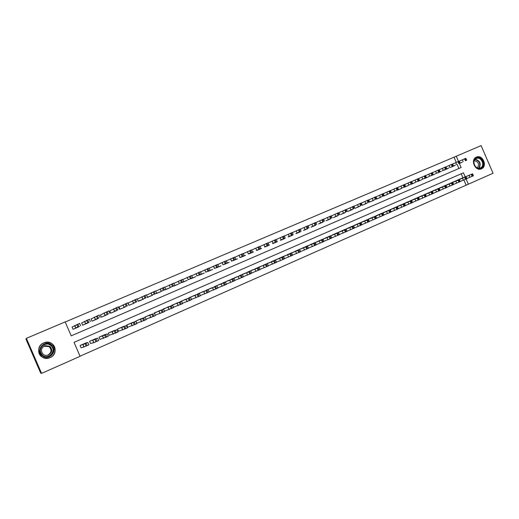 <?xml version="1.0" encoding="UTF-8"?>
<svg xmlns="http://www.w3.org/2000/svg" width="519" height="519" viewBox="0 0 519 519"><rect width="100%" height="100%" fill="white"/><g stroke="black" fill="none" stroke-linecap="round" stroke-linejoin="round"><path stroke-width="0.78" d="M43.758 342.903L44.53 342.611C54.177 339.076 59.691 353.835 50.122 357.591L49.843 357.708C40.086 362.022 33.806 346.731 43.758 342.903M476.416 157.101C482.488 154.156 487.834 166.086 481.626 168.74L481.476 168.811C475.566 171.757 470.078 160.209 476.014 157.296L476.416 157.101M456.272 162.382L454.028 157.186L481.107 145.612L493.05 173.249L468.346 184.2L466.101 179.016M80.036 356.203L468.346 184.2M465.18 176.882L463.428 172.833L74.035 342.365L80.082 356.319L41.585 373.388L26.391 338.336L65.167 321.903L71.213 335.858L461.138 167.527L459.399 163.498M26.391 338.336L25.95 339.102L40.683 373.096L41.585 373.388M72.556 326.801L72.076 327.009L73.075 329.312L78.791 326.808M82.099 322.721L81.626 322.922L82.618 325.218L88.282 322.74M91.552 318.679L91.085 318.88L92.077 321.164L97.689 318.711M100.926 314.67L100.459 314.871L101.445 317.148L107.011 314.715M110.216 310.699L109.749 310.894L110.735 313.158L116.25 310.758M119.415 306.761L118.961 306.956L119.934 309.214L125.41 306.833M128.543 302.862L128.089 303.057L129.062 305.302L134.486 302.94M141.298 318.679L135.868 321.014L136.841 323.266L137.295 323.065M132.261 322.643L126.779 324.998L127.752 327.255L128.212 327.054M123.133 326.646L117.605 329.02L118.585 331.284L119.046 331.083M113.933 330.681L108.348 333.075L109.334 335.352L109.801 335.144M104.643 334.761L99.006 337.168L99.998 339.452L100.465 339.244M95.275 338.875L89.586 341.294L90.578 343.591L91.052 343.383M466.088 185.088L463.882 179.976M462.942 177.803L461.209 173.8M460.035 178.99L456.22 180.742M453.612 181.806L449.765 183.57M447.144 184.641L443.271 186.418M440.625 187.495L436.719 189.292M434.059 190.376L430.095 192.114M427.442 193.282L423.478 195.099M420.773 196.201L416.776 198.031M414.052 199.14L410.029 200.996M407.279 202.105L403.224 203.973M400.46 205.109L396.367 206.984M393.577 208.113L389.458 210.013M386.649 211.155L382.497 213.062M379.661 214.204L375.477 216.144M372.623 217.292L368.367 219.154M365.525 220.4L361.276 222.372M358.376 223.546L354.094 225.518M351.162 226.693L346.854 228.697M343.896 229.878L339.549 231.902M336.572 233.083L332.192 235.126M329.195 236.333L324.777 238.383M321.741 239.583L317.297 241.659M314.248 242.879L309.759 244.968M306.684 246.194L302.155 248.303M299.054 249.535L294.494 251.663M291.367 252.909L286.773 255.056M283.608 256.289L278.982 258.475M275.79 259.714L271.126 261.92M267.914 263.185L263.211 265.397M259.967 266.669L255.225 268.907M251.942 270.159L247.174 272.443M243.865 273.701L239.051 276.004M235.717 277.295L230.864 279.605M227.497 280.896L222.606 283.231M219.213 284.529L214.276 286.89M210.85 288.194L205.874 290.582M202.41 291.866L197.408 294.305M193.905 295.59L188.864 298.068M185.335 299.372L180.242 301.857M176.681 303.167L171.549 305.685M167.948 306.995L162.784 309.551M159.145 310.855L153.935 313.45M150.263 314.748L144.879 317.07L145.015 317.388M85.817 343.027L80.075 345.466L81.074 347.769L81.548 347.561M454.028 157.186L65.212 322.001M458.913 168.487L457.187 164.484M454.32 165.769L450.447 167.384M447.878 168.532L443.972 170.161M441.384 171.315L437.452 172.957M434.844 174.125L430.88 175.772M428.253 176.947L424.276 178.659M421.616 179.801L417.587 181.475M414.921 182.669L410.86 184.355M408.181 185.562L404.087 187.262M401.382 188.475L397.262 190.188M394.537 191.414L390.379 193.133M387.635 194.372L383.45 196.111M380.68 197.356L376.457 199.101M373.674 200.36L369.418 202.125M366.609 203.39L362.346 205.226M359.485 206.445L355.165 208.229M352.31 209.527L347.951 211.324M345.077 212.628L340.685 214.438M337.785 215.755L333.36 217.578M330.441 218.908L325.971 220.744M323.032 222.087L318.523 223.936M315.558 225.285L311.017 227.153M308.033 228.516L303.453 230.397M300.443 231.772L295.824 233.667M292.787 235.055L288.129 236.962M285.074 238.364L280.377 240.284M272.559 243.632L277.295 241.711M269.452 245.065L264.677 247.012M261.537 248.458L256.723 250.418M253.564 251.877L248.705 253.849M245.526 255.329L240.621 257.314M237.417 258.806L232.473 260.804M229.236 262.316L224.247 264.327M220.99 265.851L215.956 267.875M212.667 269.419L207.594 271.456M204.278 273.013L199.16 275.064M195.819 276.646L190.648 278.703M187.281 280.305L182.065 282.375M178.672 283.997L173.411 286.079M169.992 287.721L164.672 289.81M161.227 291.477L155.862 293.572M152.391 295.266L146.974 297.368M143.478 299.087L138.002 301.195M458.498 161.415L456.227 156.161M47.936 358.175L47.463 358.292M42.007 343.902L42.435 343.669M450.784 167.293L454.002 165.911M459.289 161.182L465.848 158.289L466.685 160.228M462.124 162.226L459.763 163.284L462.124 162.226M466.808 178.575L473.412 175.779L472.575 173.846L459.717 179.133M472.569 173.839L456.512 180.534M470.071 174.877L465.595 176.778L470.078 174.897M476.39 158.048C481.729 155.473 486.297 166.041 480.769 168.175C475.423 170.809 470.817 160.15 476.39 158.048M480.373 167.897L480.516 167.832C485.46 165.684 481.178 156.167 476.325 158.529L476.027 158.671C471.252 160.981 475.631 170.258 480.373 167.897M474.275 160.695C478.537 161.707 479.569 164.108 477.37 167.897M480.776 169.051L481.243 168.857C487.399 166.223 482.099 154.377 476.066 157.302L475.787 157.432M51.303 344.59C58.835 349.495 49.662 361.419 42.487 355.956C34.883 351 44.206 339.095 51.303 344.59M42.792 355.541C44.757 356.832 46.879 357.066 49.169 356.255C54.229 353.011 54.826 349.268 50.953 345.025C49.123 343.799 47.106 343.513 44.913 344.175C39.548 347.308 38.841 351.097 42.792 355.541M43.83 346.199L49.058 346.614C52.03 349.877 51.563 352.751 47.657 355.23L47.3 355.353M49.772 346.283C52.802 349.611 52.328 352.537 48.345 355.061C46.567 355.684 44.919 355.496 43.401 354.496C40.32 351.039 40.858 348.087 45.03 345.628L49.772 346.283M51.952 343.753C49.694 342.242 47.216 341.885 44.511 342.683C38.218 344.434 36.499 353.374 41.831 356.806C44.284 358.415 46.931 358.7 49.785 357.669C55.728 355.554 57.032 347.062 51.952 343.753M42.033 343.948L41.63 344.194M46.982 358.324L47.45 358.24M444.316 170.063L447.56 168.675M452.646 164.023L459.257 161.111L460.1 163.05M455.539 165.048L453.21 166.093L455.539 165.048M437.796 172.859L441.066 171.465M445.951 166.884L452.613 163.946L453.457 165.898M448.903 167.897L446.612 168.928L448.903 167.897M431.231 175.682L434.52 174.267M439.204 169.771L445.918 166.813L446.768 168.766M442.22 170.764L444.524 169.771L442.246 170.796M424.613 178.517L427.928 177.096M432.405 172.678L439.171 169.694L440.021 171.659M435.48 173.651L437.796 172.658L435.48 173.651M460.191 181.475L466.847 178.666L466.01 176.726L453.295 181.948M466.004 176.713L450.064 183.363M463.532 177.745L459.068 179.639L463.532 177.745M453.528 184.407L460.236 181.572L459.393 179.626M446.82 184.783L458.102 180.197L443.563 186.211M456.934 180.638L452.49 182.526L456.934 180.638M446.807 187.359L453.567 184.505L452.724 182.545M440.3 187.638L451.413 183.129L437.017 189.078M450.291 183.551L445.86 185.426L450.291 183.551M440.041 190.33L446.853 187.456L446.003 185.491M433.728 190.518L444.679 186.081L430.426 191.965M443.589 186.483L439.171 188.358L443.596 186.503M417.944 181.378L421.285 179.944M425.554 175.61L432.372 172.6L433.229 174.572M428.694 176.564L431.01 175.565L428.694 176.564M433.216 193.328L440.08 190.434L439.23 188.462L427.105 193.418M439.223 188.449L423.776 194.878M436.842 189.441L432.437 191.31L436.849 189.461M411.223 184.264L414.59 182.818M418.651 178.562L425.522 175.532L426.378 177.511M421.85 179.503L424.179 178.497L421.85 179.503M426.339 196.351L433.261 193.431L432.405 191.453L420.435 196.344M432.398 191.44L417.081 197.81M430.037 192.426L425.651 194.281L430.043 192.439M404.45 187.164L407.843 185.711M411.69 181.546L418.612 178.484L419.475 180.476M414.953 182.454L417.295 181.449L414.953 182.454M419.404 199.393L426.384 196.454L425.522 194.469L413.714 199.29M425.522 194.456L410.334 200.769M423.186 195.429L418.814 197.285L423.186 195.429M397.625 190.097L401.044 188.631M404.671 184.543L411.651 181.462L412.514 183.46M407.999 185.439L410.354 184.427L407.999 185.439M412.417 202.462L419.449 199.504L418.593 197.505M406.941 202.254L417.892 197.823L403.529 203.746M416.27 198.459L411.917 200.302L416.277 198.472M390.749 193.042L394.193 191.563M397.599 187.573L404.632 184.459L405.501 186.464M400.992 188.442L403.354 187.43L400.992 188.442M383.82 196.02L387.291 194.528M390.47 190.622L397.56 187.482L398.43 189.5M393.927 191.472L396.302 190.454L393.927 191.472M376.833 199.011L380.336 197.512M383.281 193.697L390.431 190.531L391.307 192.555M386.811 194.528L389.192 193.503L386.811 194.528M369.794 202.034L373.323 200.522M376.035 196.798L383.243 193.606L384.118 195.637M379.629 197.603L382.029 196.571L379.629 197.603M362.703 205.076L366.258 203.552M368.737 199.925L375.996 196.701L376.878 198.738M372.395 200.704L374.802 199.672L372.395 200.704M355.554 208.145L359.135 206.607M361.373 203.072L368.691 199.828L369.58 201.872M365.104 203.837L367.523 202.793L365.104 203.837M348.346 211.233L351.953 209.689M353.952 206.251L361.328 202.974L362.217 205.024M357.747 206.99L360.18 205.946L357.747 206.99M341.08 214.353L344.72 212.79M346.465 209.455L353.906 206.147L354.795 208.21M350.338 210.169L352.784 209.118L350.338 210.169M333.756 217.493L337.421 215.917M338.92 212.68L346.42 209.345L347.315 211.415M342.864 213.374L345.317 212.316L342.864 213.374M326.373 220.659L330.071 219.07M331.31 215.936L338.875 212.576L339.77 214.652M335.326 216.605L337.798 215.541L335.326 216.605M318.932 223.851L322.662 222.249M323.642 219.226L331.265 215.826L332.166 217.915M327.729 219.861L330.214 218.797L327.729 219.861M311.432 227.069L315.189 225.46M315.909 222.534L323.59 219.109L324.498 221.204M320.067 223.151L322.565 222.074L320.067 223.151M405.371 205.556L412.462 202.572L411.599 200.574L400.11 205.245M411.593 200.561L396.678 206.75M409.309 201.515L404.969 203.351L409.316 201.528M398.274 208.67L405.423 205.667L404.554 203.662M393.233 208.262L403.12 204.298L389.769 209.78M402.283 204.59L397.963 206.419L402.29 204.603M391.118 211.817L398.326 208.787L397.45 206.776M386.298 211.298L396.711 207.107L382.808 212.829M395.212 207.691L390.904 209.514L395.212 207.691M383.904 214.983L391.17 211.934L390.294 209.91L379.311 214.36M390.288 209.897L375.795 215.898M388.076 210.818L383.788 212.634L388.082 210.831M376.632 218.175L383.956 215.106L383.074 213.075M372.266 217.448L382.302 213.419L368.724 218.999M380.881 213.971L376.612 215.774L380.888 213.984M369.294 221.399L376.684 218.304L375.801 216.261L365.168 220.556M375.795 216.248L361.594 222.119M373.635 217.15L369.385 218.947L373.641 217.163M361.905 224.643L369.353 221.529L368.464 219.479L358.013 223.689M368.464 219.466L354.412 225.265M366.323 220.348L362.093 222.138L366.33 220.367M354.451 227.912L361.964 224.772L361.075 222.716L350.799 226.848M361.068 222.703L347.172 228.438M358.96 223.579L354.743 225.363L358.96 223.579M346.932 231.215L354.509 228.049L353.614 225.986M343.533 230.034L352.031 226.693L339.874 231.636M351.532 226.835L347.334 228.613L351.532 226.835M339.361 234.536L346.997 231.357L346.102 229.281L336.202 233.245M346.095 229.268L332.517 234.86M344.039 230.118L339.861 231.883L344.045 230.131M331.719 237.89L339.42 234.685L338.518 232.603M328.819 236.482L336.889 233.329L325.102 238.111M336.487 233.427L332.329 235.185L336.494 233.44M324.012 241.27L331.784 238.039L330.882 235.95M321.371 239.746L329.221 236.69L317.622 241.387M328.871 236.768L324.732 238.513L328.877 236.781M303.868 230.313L307.657 228.691M308.104 225.875L315.857 222.417L316.765 224.519M312.341 226.459L314.851 225.382L312.341 226.459M296.245 233.582L300.06 231.948M300.242 229.242L308.052 225.752L308.967 227.86M304.549 229.8L307.079 228.717L304.549 229.8M288.558 236.885L292.405 235.23M292.314 232.635L300.19 229.113L301.104 231.234M296.699 233.174L299.236 232.077L296.699 233.174M280.805 240.206L284.691 238.539M284.315 236.061L292.255 232.506L293.177 234.633M288.772 236.567L291.328 235.47L288.772 236.567M316.246 244.683L324.083 241.426L323.175 239.33L313.865 243.035M323.168 239.317L310.09 244.689M321.196 240.128L317.077 241.873L321.196 240.128M308.409 248.121L316.318 244.845L315.403 242.736L306.294 246.35M315.396 242.723L302.486 248.017M313.45 243.521L309.35 245.253L313.457 243.534M300.507 251.585L308.481 248.283L307.566 246.168L298.665 249.691M307.559 246.155L294.824 251.371M305.646 246.947L301.565 248.672L305.665 246.94M292.541 255.082L300.585 251.76L299.664 249.633M290.971 253.064L297.9 250.418L287.104 254.758M297.77 250.398L293.715 252.111L297.789 250.392M272.994 243.56L276.906 241.88M276.244 239.519L284.256 235.924L285.178 238.065M280.785 239.992L283.355 238.889L280.785 239.992M284.503 258.605L292.619 255.257L291.697 253.129M283.218 256.464L289.907 253.921L279.313 258.17M289.829 253.875L285.794 255.582L289.842 253.875M265.112 246.94L269.063 245.247M268.115 243.002L276.186 239.376L277.114 241.523M272.728 243.45L275.317 242.341L272.728 243.45M273.059 243.275L272.125 241.108L273.059 243.275M276.406 262.16L284.587 258.793L283.653 256.633L275.394 259.889M283.653 256.633L271.463 261.608M281.823 257.385L277.808 259.085L281.823 257.385M257.165 250.346L261.148 248.64M259.915 246.512L268.051 242.853L268.985 245.007M264.599 246.934L267.207 245.818L264.599 246.934M268.239 265.741L276.491 262.348L275.557 260.201M267.512 263.341L273.708 261.025L263.542 265.079M273.747 260.927L269.75 262.614L273.747 260.927M249.152 253.785L253.168 252.059M251.65 250.054L259.85 246.356L260.791 248.523M256.405 250.45L259.033 249.321L256.405 250.45M256.684 250.294L255.724 248.121L256.684 250.294M260 269.348L268.323 265.942L267.389 263.782M259.558 266.824L265.501 264.619L255.562 268.576M265.605 264.495L261.621 266.176L265.605 264.495M241.076 257.249L245.124 255.51M243.307 253.629L251.579 249.892L252.519 252.072M248.14 253.992L250.794 252.857L248.14 253.992M247.44 251.663L248.367 253.862L247.414 251.676M251.689 272.994L260.09 269.562L259.15 267.389L251.54 270.341M259.143 267.376L247.505 272.105M257.385 268.096L253.421 269.77L257.385 268.096M232.927 260.746L237.014 258.994M234.893 257.229L243.236 253.46L244.183 255.646M239.797 257.573L242.477 256.425L239.797 257.573M239.064 255.244L239.992 257.456L239.038 255.257M243.307 276.666L251.786 273.215L250.839 271.035M243.456 273.883L249.71 271.541L239.389 275.66M249.101 271.729L245.15 273.396L249.107 271.742M224.714 264.268L228.827 262.504M226.407 260.869L234.822 257.061L235.769 259.253M231.39 261.18L234.088 260.019L231.39 261.18M234.854 280.37L243.405 276.899L242.457 274.707M235.302 277.451L240.453 275.595L231.202 279.248M240.745 275.394L236.807 277.049L240.745 275.394M216.429 267.823L220.581 266.039M217.85 264.541L226.329 260.687L227.283 262.893M222.904 264.813L225.629 263.646L222.904 264.813M226.323 284.107L234.958 280.61L234.004 278.411L227.082 281.058M233.998 278.398L222.943 282.868M232.311 279.086L228.392 280.74L232.311 279.086M208.067 271.405L212.258 269.608M209.209 268.245L217.766 264.346L218.726 266.565M214.347 268.485L217.091 267.311L214.347 268.485M217.714 287.876L226.427 284.36L225.473 282.148L218.784 284.691M225.467 282.135L214.613 286.52M223.806 282.816L219.907 284.457L223.806 282.816M199.64 275.025L203.863 273.208M200.496 271.982L209.125 268.044L210.085 270.269M205.712 272.19L208.482 271.002L205.712 272.19M209.027 291.678L217.824 288.142L216.864 285.924M210.422 288.356L214.736 286.871L206.212 290.199M215.223 286.579L211.343 288.207L215.223 286.579M191.141 278.671L195.397 276.841M191.712 275.751L200.405 271.768L201.372 274.006M196.999 275.926L199.796 274.726L196.999 275.926M200.263 295.512L209.151 291.957L208.184 289.725L201.982 292.048M208.177 289.719L197.739 293.91M206.568 290.368L202.708 291.996L206.568 290.368M182.565 282.349L186.859 280.507M182.844 279.559L191.615 275.531L192.581 277.775M188.209 279.696L191.031 278.482L188.209 279.696M191.427 299.379L200.392 295.811L199.419 293.566L193.477 295.778M199.419 293.553L189.195 297.653M197.836 294.195L193.996 295.817L197.836 294.195M173.917 286.06L178.251 284.198M173.891 283.4L182.74 279.319L183.713 281.577M179.34 283.497L182.188 282.278L179.34 283.497M182.5 303.284L191.556 299.69L190.583 297.439M184.894 299.541L188.332 298.444L180.573 301.429M189.02 298.062L185.199 299.671L189.02 298.062M165.191 289.803L169.564 287.928M164.867 287.279L173.787 283.147L174.767 285.418M170.394 287.338L173.268 286.105L170.394 287.338M173.495 307.216L182.643 303.615L181.663 301.351L176.233 303.33M181.663 301.338L171.88 305.243M180.132 301.954L176.33 303.557L180.132 301.954M156.388 293.579L160.799 291.684M155.758 291.198L164.75 287.013L165.736 289.291M161.364 291.204L164.263 289.965L161.364 291.204M164.413 311.179L173.651 307.566L172.665 305.295M167.501 307.157L172.665 305.282L170.329 306.333L163.102 309.084M171.16 305.886L167.384 307.475L171.16 305.886M147.506 297.387L151.957 295.48M146.566 295.149L155.635 290.906L156.621 293.196M152.255 295.11L155.181 293.858L152.255 295.11M155.239 315.182L164.575 311.556L163.582 309.272L158.691 311.017M163.582 309.266L154.253 312.963M162.11 309.856L158.353 311.432L162.11 309.862M138.554 301.228L143.043 299.301M137.288 299.145L146.429 294.844L147.428 297.14M143.062 299.054L146.014 297.789L143.062 299.054M145.982 319.211L155.415 315.584L154.422 313.288M149.803 314.91L152.917 313.969L145.326 316.875M152.975 313.859L149.238 315.429L152.975 313.859M129.516 305.107L134.045 303.161M128.102 303.09L137.146 298.808L138.145 301.117M133.785 303.031L136.763 301.76L133.785 303.031M136.821 323.22L146.17 319.646L145.171 317.343L140.837 318.841M145.171 317.33L136.322 320.82M143.757 317.9L140.046 319.457L143.763 317.907M120.395 309.019L124.962 307.053M118.974 306.995L127.778 302.817L128.783 305.14M124.424 307.047L127.427 305.762L124.424 307.047M127.732 327.204L136.847 323.752L135.842 321.43L131.787 322.805M135.835 321.423L127.233 324.803M134.453 321.975L130.769 323.525L134.453 321.975M111.196 312.963L115.808 310.985M109.769 310.939L118.319 306.859L119.331 309.188M114.978 311.102L118.008 309.798L114.978 311.102M118.559 331.232L127.427 327.891L126.422 325.556L122.659 326.808M126.415 325.549L118.066 328.819M125.066 326.094L121.401 327.625L125.066 326.094M101.912 316.947L106.564 314.949M100.478 314.916L108.776 310.939L109.788 313.281M105.441 315.189L108.503 313.878L105.441 315.189M109.308 335.287L117.93 332.069L116.911 329.727L113.447 330.843M116.911 329.721L108.815 332.874M115.594 330.246L111.948 331.771L115.594 330.246M92.544 320.963L97.241 318.951M91.104 318.932L99.142 315.059L100.161 317.414M95.814 319.321L98.902 317.991L95.814 319.321M99.966 339.387L108.335 336.286L107.316 333.931M104.157 334.911L107.316 333.925L104.65 335.125L99.479 336.961M106.032 334.437L102.412 335.949L106.032 334.437M83.092 325.017L87.828 322.987M81.645 322.987L89.417 319.217L90.442 321.579M86.102 323.486L89.216 322.15L86.102 323.486M90.546 343.513L93.783 342.683L98.655 340.542L97.63 338.174L94.776 339.017M97.63 338.167L90.053 341.087M96.378 338.667L92.784 340.166L96.378 338.667M73.555 329.111L78.337 327.061M72.102 327.074L79.602 323.408L80.633 325.789M76.293 327.69L79.439 326.341L76.293 327.69M81.035 347.678L84.084 346.958L88.885 344.837L87.854 342.462M85.311 343.169L87.854 342.456L85.084 343.701L80.549 345.252M86.634 342.936L83.072 344.428L86.634 342.936M463.182 161.746L462.338 159.8M466.081 160.481L465.238 158.535M465.42 160.767L464.576 158.82M469.066 175.364L469.909 177.31M471.317 174.403L472.16 176.35M471.972 174.118L472.815 176.064M475.209 159.281C480.075 160.708 481.353 163.68 479.037 168.195M478.68 168.195C480.964 163.796 479.725 160.916 474.963 159.547M43.401 344.882L44.705 344.298C46.885 343.643 48.883 343.922 50.706 345.141C54.553 349.358 53.963 353.076 48.929 356.3L47.852 356.624M42.714 355.424C49.091 360.277 57.246 349.683 50.551 345.323C44.238 340.438 35.96 351.026 42.714 355.424M456.577 164.575L455.734 162.622M459.477 163.316L458.634 161.357M458.815 163.595L457.972 161.643M449.921 167.429L449.071 165.47M452.828 166.164L451.978 164.205M452.159 166.45L451.309 164.491M443.213 170.31L442.363 168.338M446.126 169.038L445.27 167.073M445.451 169.33L444.601 167.358M436.453 173.203L435.597 171.231M439.366 171.938L438.516 169.96M438.691 172.23L437.835 170.251M462.487 178.251L463.331 180.203M464.732 177.29L465.575 179.243M465.394 176.998L466.237 178.951M455.851 181.157L456.701 183.116M458.102 180.197L458.952 182.163M458.764 179.905L459.613 181.864M449.169 184.089L450.018 186.055M451.413 183.129L452.27 185.095M452.088 182.831L452.938 184.803M442.428 187.041L443.284 189.013M444.679 186.081L445.536 188.06M445.354 185.783L446.21 187.761M429.635 176.129L428.778 174.144M432.561 174.858L431.704 172.872M431.873 175.15L431.017 173.164M435.642 190.019L436.498 191.998M437.887 189.059L438.743 191.044M438.568 188.76L439.424 190.745M422.771 179.074L421.908 177.083M425.697 177.803L424.834 175.805M425.009 178.095L424.146 176.103M428.798 193.016L429.654 195.008M431.042 192.056L431.905 194.048M431.73 191.758L432.593 193.749M415.849 182.039L414.979 180.041M418.781 180.768L417.912 178.763M418.087 181.066L417.218 179.061M421.895 196.039L422.764 198.037M424.146 195.079L425.009 197.084M424.834 194.774L425.703 196.779M408.868 185.036L407.999 183.025M411.807 183.758L410.938 181.747M411.106 184.057L410.237 182.046M414.947 199.088L415.81 201.093M417.192 198.128L418.061 200.139M417.892 197.823L418.755 199.828M401.836 188.053L400.966 186.036M404.781 186.769L403.905 184.751M404.074 187.074L403.205 185.056M394.745 191.089L393.869 189.065M397.697 189.805L396.821 187.781M396.983 190.11L396.107 188.086M387.602 194.158L386.72 192.121M390.554 192.867L389.678 190.836M389.84 193.178L388.958 191.141M380.395 197.246L379.512 195.202M383.359 195.955L382.471 193.918M382.633 196.266L381.75 194.223M373.135 200.36L372.246 198.31M376.1 199.069L375.211 197.019M375.367 199.38L374.484 197.33M365.811 203.5L364.922 201.443M368.782 202.209L367.893 200.146M368.049 202.52L367.16 200.464M358.428 206.666L357.539 204.596M361.406 205.368L360.51 203.305M360.666 205.686L359.771 203.617M350.987 209.858L350.091 207.782M353.971 208.56L353.069 206.484M353.225 208.878L352.323 206.802M343.487 213.075L342.585 210.993M346.471 211.771L345.57 209.689M345.719 212.096L344.817 210.013M335.916 216.319L335.014 214.224M338.907 215.015L338.005 212.926M338.148 215.34L337.246 213.251M328.287 219.589L327.379 217.487M331.284 218.285L330.376 216.183M330.519 218.616L329.61 216.514M320.599 222.885L319.685 220.783M323.597 221.581L322.688 219.472M322.824 221.911L321.916 219.803M407.934 202.157L408.81 204.175M410.185 201.197L411.054 203.214M410.886 200.892L411.762 202.91M400.869 205.258L401.745 207.282M403.12 204.298L403.996 206.322M403.827 203.986L404.703 206.011M393.752 208.379L394.628 210.409M395.997 207.418L396.873 209.455M396.711 207.107L397.593 209.138M386.571 211.525L387.453 213.562M388.815 210.565L389.698 212.608M389.535 210.247L390.418 212.29M379.331 214.697L380.219 216.741M381.575 213.737L382.464 215.787M382.302 213.419L383.191 215.469M372.039 217.896L372.927 219.952M374.283 216.936L375.172 218.992M375.016 216.618L375.905 218.674M364.682 221.12L365.577 223.183M366.927 220.16L367.822 222.229M367.666 219.835L368.555 221.905M357.267 224.37L358.162 226.44M359.505 223.41L360.407 225.486M360.251 223.086L361.153 225.162M349.787 227.646L350.688 229.729M352.031 226.693L352.933 228.775M352.777 226.362L353.679 228.444M342.248 230.949L343.15 233.044M344.486 229.995L345.394 232.09M345.245 229.664L346.154 231.753M334.645 234.283L335.553 236.379M336.889 233.329L337.798 235.431M337.648 232.992L338.557 235.094M326.983 237.644L327.891 239.752M329.221 236.69L330.129 238.798M329.987 236.353L330.901 238.461M312.84 226.213L311.925 224.098M315.85 224.902L314.929 222.787M315.072 225.24L314.151 223.118M305.016 229.567L304.102 227.445M308.033 228.256L307.112 226.128M307.248 228.594L306.327 226.466M297.127 232.953L296.206 230.819M300.151 231.636L299.223 229.502M299.359 231.98L298.431 229.839M289.174 236.359L288.246 234.218M292.197 235.049L291.269 232.901M291.399 235.392L290.471 233.245M319.25 241.03L320.165 243.145M321.488 240.076L322.403 242.198M322.267 239.739L323.181 241.854M311.458 244.449L312.373 246.57M313.69 243.495L314.611 245.623M314.475 243.152L315.396 245.279M303.596 247.894L304.517 250.028M305.827 246.94L306.755 249.075M306.619 246.596L307.546 248.731M295.668 251.365L296.596 253.512M297.9 250.418L298.827 252.565M298.697 250.067L299.625 252.215M281.155 239.804L280.221 237.65M284.178 238.487L283.251 236.333M283.374 238.831L282.44 236.677M287.675 254.874L288.603 257.022M289.907 253.921L290.835 256.075M290.705 253.57L291.639 255.724M276.095 241.951L275.154 239.791M275.284 242.302L274.343 240.135M279.611 258.404L280.545 260.57L279.611 258.404M281.836 257.456L282.777 259.623M282.647 257.1L283.588 259.266M264.898 246.772L263.957 244.598M267.94 245.448L267 243.275M267.116 245.805L266.176 243.625M271.476 261.972L272.417 264.139L271.482 261.965M273.708 261.025L274.648 263.198M274.519 260.661L275.459 262.835M259.708 248.977L258.767 246.797M258.884 249.334L257.937 247.148M263.276 265.566L264.216 267.746M265.501 264.619L266.442 266.805M266.325 264.255L267.266 266.442M251.41 252.539L250.463 250.346M250.58 252.896L249.626 250.703M254.998 269.192L255.945 271.385M257.223 268.245L258.17 270.438M258.053 267.882L259 270.075M243.041 256.127L242.088 253.927M242.198 256.49L241.244 254.284M246.655 272.851L247.608 275.051M248.873 271.904L249.827 274.11M249.71 271.541L250.664 273.74M231.539 261.076L230.585 258.871M234.601 259.747L233.641 257.534M233.751 260.11L232.791 257.898M238.234 276.543L239.188 278.748M240.453 275.595L241.413 277.808M241.296 275.226L242.256 277.438M223.014 264.735L222.054 262.517M226.083 263.399L225.116 261.18M225.227 263.769L224.26 261.544M229.742 280.266L230.702 282.485M231.954 279.319L232.921 281.545M232.81 278.95L233.771 281.168M214.418 268.42L213.452 266.189M217.487 267.084L216.52 264.852M216.624 267.454L215.657 265.222M221.172 284.023L222.138 286.248M223.384 283.076L224.351 285.307M224.247 282.699L225.214 284.931M205.745 272.138L204.778 269.899M208.82 270.801L207.847 268.563M207.944 271.178L206.977 268.933M212.531 287.811L213.497 290.05M214.736 286.871L215.709 289.109M215.606 286.488L216.579 288.726M196.993 275.894L196.02 273.643M200.068 274.551L199.095 272.3M199.192 274.927L198.213 272.676M203.805 291.633L204.778 293.877M206.017 290.692L206.99 292.943M206.893 290.309L207.866 292.56M188.163 279.676L187.184 277.418M191.245 278.34L190.265 276.076M190.356 278.716L189.377 276.458M195.008 295.486L195.987 297.744M197.214 294.552L198.193 296.81M198.096 294.163L199.075 296.42M179.256 283.497L178.27 281.233M182.338 282.154L181.358 279.884M181.442 282.537L180.463 280.266M186.133 299.379L187.112 301.649M188.332 298.444L189.312 300.715M189.221 298.055L190.207 300.326M170.264 287.357L169.278 285.074M173.352 286.008L172.366 283.731M172.451 286.397L171.465 284.114M177.174 303.304L178.16 305.587M179.366 302.369L180.359 304.653M180.268 301.98L181.254 304.257M161.195 291.243L160.202 288.953M164.289 289.894L163.297 287.604M163.375 290.29L162.382 287.993M168.13 307.267L169.123 309.558M170.329 306.333L171.322 308.63M171.231 305.938L172.224 308.228M152.041 295.168L151.042 292.872M155.136 293.819L154.143 291.516M154.221 294.215L153.222 291.912M159.009 311.264L160.008 313.567M161.201 310.336L162.2 312.639M162.116 309.934L163.115 312.237M142.803 299.132L141.797 296.823M145.904 297.783L144.905 295.467M144.976 298.178L143.977 295.862M149.803 315.299L150.802 317.609M151.989 314.371L152.995 316.687M152.917 313.969L153.916 316.279M133.48 303.128L132.475 300.806M136.588 301.773L135.582 299.45M135.654 302.175L134.642 299.852M140.513 319.373L141.518 321.696M142.699 318.445L143.705 320.768M143.633 318.037L144.639 320.359M124.067 307.164L123.061 304.835M127.181 305.808L126.169 303.472M126.24 306.216L125.228 303.881M131.138 323.48L132.15 325.815M133.318 322.559L134.33 324.894M134.259 322.143L135.271 324.479M114.576 311.238L113.557 308.896M117.69 309.875L116.678 307.533M116.736 310.291L115.724 307.942M121.673 327.632L122.692 329.974M123.853 326.704L124.865 329.052M124.8 326.289L125.819 328.637M104.987 315.344L103.969 312.996M108.114 313.989L107.089 311.634M107.148 314.397L106.129 312.042M112.123 331.816L113.142 334.171M114.297 330.895L115.315 333.25M115.257 330.473L116.275 332.828M95.314 319.496L94.289 317.128M98.441 318.134L97.416 315.766M97.468 318.549L96.443 316.181M102.483 336.04L103.508 338.407M104.65 335.125L105.675 337.493M105.617 334.697L106.642 337.065M85.551 323.681L84.519 321.306M88.678 322.318L87.653 319.944M87.698 322.74L86.667 320.359M92.752 340.308L93.783 342.683M94.912 339.394L95.944 341.768M95.892 338.965L96.923 341.34M75.69 327.911L74.658 325.523M78.83 326.542L77.792 324.154M77.837 326.97L76.799 324.576M82.93 344.616L83.961 346.997M85.084 343.701L86.122 346.089M86.07 343.267L87.108 345.654M481.626 168.74L481.165 168.934M480.127 167.994L480.516 167.832M48.345 355.061L47.657 355.23M44.913 344.175L44.705 344.298C46.872 343.643 48.864 343.935 50.68 345.161C54.501 349.397 53.918 353.115 48.929 356.3L49.169 356.255M45.03 345.628L44.4 345.972M264.911 246.772L263.97 244.598M263.289 265.559L264.236 267.739M255.024 269.186L255.971 271.372M246.681 272.838L247.634 275.038M231.578 261.063L230.618 258.851M238.273 276.53L239.227 278.735M223.06 264.709L222.1 262.491M229.787 280.247L230.747 282.466M214.47 268.394L213.504 266.169M221.224 283.997L222.19 286.228M205.803 272.112L204.83 269.874M212.582 287.786L213.556 290.024M197.051 275.861L196.078 273.617M203.87 291.607L204.843 293.858M188.228 279.65L187.249 277.386M195.079 295.46L196.052 297.718M179.327 283.465L178.341 281.194M186.204 299.353L187.19 301.617M170.342 287.318L169.356 285.041M177.251 303.278L178.238 305.555M161.273 291.204L160.287 288.914M168.214 307.235L169.207 309.525M152.125 295.129L151.133 292.826M159.099 311.231L160.099 313.534M142.894 299.087L141.895 296.777M149.9 315.267L150.899 317.576M133.578 303.083L132.572 300.761M140.617 319.334L141.622 321.657M124.171 307.118L123.159 304.783M131.242 323.441L132.254 325.776M114.68 311.186L113.661 308.844M121.783 327.593L122.802 329.935M105.098 315.293L104.079 312.944M112.234 331.777L113.259 334.126M95.425 319.445L94.4 317.077M102.6 336.001L103.625 338.362M85.661 323.629L84.636 321.255M92.869 340.263L93.9 342.637M75.806 327.852L74.775 325.465M83.053 344.571L84.084 346.958"/></g></svg>
